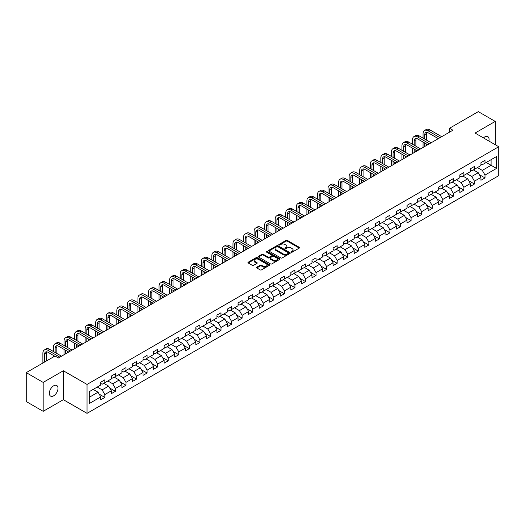 <?xml version="1.0" encoding="UTF-8"?>
<svg xmlns="http://www.w3.org/2000/svg" width="525" height="525" viewBox="0 0 525 525"><rect width="100%" height="100%" fill="white"/><g stroke="black" fill="none" stroke-linecap="round" stroke-linejoin="round"><path stroke-width="0.79" d="M291.29 252.157A0.656 0.381 0 0 0 292.222 252.157L299.276 248.076A0.938 0.545 0 0 0 299.552 247.695A0.938 0.545 0 0 0 299.276 247.308L287.319 240.404A0.938 0.545 0 0 0 285.987 240.404L278.933 244.479A0.656 0.381 0 0 0 279.858 245.018L280.777 244.493A3.006 1.739 0 0 1 285.029 244.493L286.02 245.07A3.006 1.739 0 0 1 286.906 246.297A3.006 1.739 0 0 1 286.02 247.524L285.108 248.049A0.656 0.381 0 0 0 286.04 248.588L286.952 248.056A3.006 1.739 0 0 1 291.204 248.056L292.202 248.633A3.006 1.739 0 0 1 293.081 249.861A3.006 1.739 0 0 1 292.202 251.088L291.29 251.619A0.656 0.381 0 0 0 291.29 252.157L291.29 251.619M53.668 395.811A6.129 3.537 120 0 0 57.671 390.41A6.129 3.537 120 0 0 56.726 385.501A6.129 3.537 120 0 0 53.668 385.803A6.129 3.537 120 0 0 49.665 391.204A6.129 3.537 120 0 0 50.603 396.113A6.129 3.537 120 0 0 53.668 395.811M488.873 141.035A6.129 3.537 120 0 0 487.804 136.625A6.129 3.537 120 0 0 484.739 136.927A6.129 3.537 120 0 0 483.446 137.904M256.817 267.186A0.938 0.545 0 0 0 256.548 267.566A0.938 0.545 0 0 0 256.817 267.947L260.177 269.889A0.938 0.545 0 0 0 261.502 269.889L269.345 265.361A0.938 0.545 0 0 0 269.62 264.974A0.938 0.545 0 0 0 269.345 264.593L257.388 257.69A0.938 0.545 0 0 0 256.056 257.69L248.213 262.218A0.938 0.545 0 0 0 247.938 262.598A0.938 0.545 0 0 0 248.213 262.979L252.269 265.322A0.938 0.545 0 0 0 253.595 265.322L256.955 263.386A0.938 0.545 0 0 0 257.23 262.999A0.938 0.545 0 0 0 256.955 262.618L254.94 261.457A2.513 1.45 0 0 1 254.205 260.433A2.513 1.45 0 0 1 255.76 259.088A2.513 1.45 0 0 1 258.497 259.402L266.372 263.95A2.513 1.45 0 0 1 267.107 264.974A2.513 1.45 0 0 1 265.558 266.319A2.513 1.45 0 0 1 262.815 266.004L261.502 265.243A0.938 0.545 0 0 0 260.177 265.243L256.817 267.186L256.817 267.947L260.177 266.024L260.177 265.243M63.348 370.755L43.175 382.403L26.25 372.632L26.25 401.553L43.175 411.324L63.348 399.683L87.038 413.359L87.038 384.438L63.348 370.755L63.348 399.683M495.233 144.703L495.233 121.413L475.059 133.061L498.75 146.737L87.038 384.438M495.233 121.413L478.308 111.641L449.538 128.251L449.538 132.162M26.25 372.632L55.02 356.022L58.406 357.978L452.924 130.207L449.538 128.251M280.842 257.959A0.938 0.545 0 0 0 282.168 257.959L290.01 253.431A0.938 0.545 0 0 0 290.286 253.043A0.938 0.545 0 0 0 290.01 252.663L278.047 245.759A0.938 0.545 0 0 0 276.721 245.759L268.879 250.287A0.938 0.545 0 0 0 268.603 250.668A0.938 0.545 0 0 0 268.879 251.048L280.842 257.959M266.851 252.295A0.656 0.381 0 0 1 267.52 252.387L267.52 251.606L279.681 258.628A0.938 0.545 0 0 1 279.95 259.009A0.938 0.545 0 0 1 279.681 259.396L271.838 263.924A0.938 0.545 0 0 1 270.506 263.924L258.549 257.014L261.903 255.091L261.903 254.31L258.549 256.252A0.938 0.545 0 0 0 258.274 256.633A0.938 0.545 0 0 0 258.549 257.014L258.549 256.252M261.903 255.091A0.938 0.545 0 0 1 263.235 255.091L263.235 254.31A0.938 0.545 0 0 0 261.903 254.31M263.235 254.31L268.085 257.112A0.938 0.545 0 0 0 269.41 257.112L271.635 255.826A0.938 0.545 0 0 0 271.911 255.445A0.938 0.545 0 0 0 271.635 255.058L266.588 252.144A0.656 0.381 0 0 1 267.52 251.606M87.038 413.359L498.75 175.658L498.75 146.737M99.192 394.15L104.843 397.412L104.843 394.557L111.339 390.81L111.339 393.658L115.402 391.315L115.402 388.461L121.898 384.713L121.898 387.562L125.961 385.219L125.961 382.364L132.464 378.617L132.464 381.465L136.52 379.122L136.52 376.267L143.023 372.52L143.023 375.368L147.085 373.026L147.085 370.171L153.582 366.417L153.582 369.272L157.644 366.929L157.644 364.074L164.141 360.321L164.141 363.175L168.203 360.833L168.203 357.978L174.7 354.224L174.7 357.079L178.762 354.736L178.762 351.881L185.259 348.127L185.259 350.982L189.322 348.639L189.322 345.785L195.825 342.031L195.825 344.886L199.881 342.543L199.881 339.688L206.384 335.934L206.384 338.789L210.446 336.446L210.446 333.592L216.943 329.838L216.943 332.692L221.005 330.35L221.005 327.495L227.502 323.741L227.502 326.596L231.564 324.253L231.564 321.398L238.061 317.645L238.061 320.499L242.123 318.157L242.123 315.302L248.62 311.548L248.62 314.403L252.683 312.053L252.683 309.205L259.186 305.452L259.186 308.306L263.242 305.957L263.242 303.109L269.745 299.355L269.745 302.21L273.807 299.86L273.807 297.012L280.304 293.258L280.304 296.113L284.366 293.764L284.366 290.916L290.863 287.162L290.863 290.017L294.925 287.667L294.925 284.819L301.422 281.065L301.422 283.92L305.484 281.571L305.484 278.723L311.981 274.969L311.981 277.823L316.043 275.474L316.043 272.619L322.547 268.872L322.547 271.72L326.603 269.377L326.603 266.523L333.106 262.776L333.106 265.624L337.168 263.281L337.168 260.426L343.665 256.679L343.665 259.527L347.727 257.184L347.727 254.33L354.224 250.582L354.224 253.431L358.286 251.088L358.286 248.233L364.783 244.486L364.783 247.334L368.845 244.991L368.845 242.137L375.342 238.389L375.342 241.238L379.404 238.895L379.404 236.04L385.908 232.286L385.908 235.141L389.963 232.798L389.963 229.943L396.467 226.19L396.467 229.044L400.529 226.702L400.529 223.847L407.026 220.093L407.026 222.948L411.088 220.605L411.088 217.75L417.585 213.997L417.585 216.851L421.647 214.508L421.647 211.654L428.144 207.9L428.144 210.755L432.206 208.412L432.206 205.557L438.703 201.803L438.703 204.658L442.765 202.315L442.765 199.461L449.269 195.707L449.269 198.562L453.331 196.219L453.331 193.364L459.828 189.61L459.828 192.465L463.89 190.122L463.89 187.268L470.387 183.514L470.387 186.368L474.449 184.026L474.449 181.171L480.946 177.417L480.946 180.272L485.008 177.923L485.008 175.074L496.519 168.427L496.519 156.548L491.098 159.672L491.098 165.303L496.519 168.427M104.843 397.412L100.78 399.755L100.78 396.907L89.27 403.548L89.27 391.67L100.78 385.022L100.78 382.167L104.843 379.824L104.843 382.679L111.339 378.925L111.339 376.071L115.402 373.728L115.402 376.583L121.898 372.829L121.898 369.974L125.961 367.631L125.961 370.486L132.464 366.732L132.464 363.877L136.52 361.535L136.52 364.389L143.023 360.636L143.023 357.781L147.085 355.438L147.085 358.293L153.582 354.539L153.582 351.684L157.644 349.342L157.644 352.196L164.141 348.442L164.141 345.588L168.203 343.245L168.203 346.1L174.7 342.346L174.7 339.491L178.762 337.148L178.762 340.003L185.259 336.249L185.259 333.395L189.322 331.052L189.322 333.907L195.825 330.153L195.825 327.298L199.881 324.955L199.881 327.803L206.384 324.056L206.384 321.202L210.446 318.859L210.446 321.707L216.943 317.96L216.943 315.105L221.005 312.762L221.005 315.61L227.502 311.863L227.502 309.008L231.564 306.666L231.564 309.514L238.061 305.767L238.061 302.912L242.123 300.569L242.123 303.417L248.62 299.67L248.62 296.815L252.683 294.473L252.683 297.321L259.186 293.573L259.186 290.719L263.242 288.369L263.242 291.224L269.745 287.47L269.745 284.622L273.807 282.273L273.807 285.127L280.304 281.374L280.304 278.526L284.366 276.176L284.366 279.031L290.863 275.277L290.863 272.429L294.925 270.08L294.925 272.934L301.422 269.181L301.422 266.332L305.484 263.983L305.484 266.838L311.981 263.084L311.981 260.236L316.043 257.887L316.043 260.741L322.547 256.988L322.547 254.139L326.603 251.79L326.603 254.645L333.106 250.891L333.106 248.036L337.168 245.693L337.168 248.548L343.665 244.794L343.665 241.94L347.727 239.597L347.727 242.452L354.224 238.698L354.224 235.843L358.286 233.5L358.286 236.355L364.783 232.601L364.783 229.747L368.845 227.404L368.845 230.258L375.342 226.505L375.342 223.65L379.404 221.307L379.404 224.162L385.908 220.408L385.908 217.553L389.963 215.211L389.963 218.065L396.467 214.312L396.467 211.457L400.529 209.114L400.529 211.969L407.026 208.215L407.026 205.36L411.088 203.018L411.088 205.872L417.585 202.118L417.585 199.264L421.647 196.921L421.647 199.776L428.144 196.022L428.144 193.167L432.206 190.824L432.206 193.673L438.703 189.925L438.703 187.071L442.765 184.728L442.765 187.576L449.269 183.829L449.269 180.974L453.331 178.631L453.331 181.479L459.828 177.732L459.828 174.877L463.89 172.535L463.89 175.383L470.387 171.636L470.387 168.781L474.449 166.438L474.449 169.286L480.946 165.539L480.946 162.684L485.008 160.342L485.008 163.19L496.519 156.548M103.76 383.303L108.636 386.118L102.132 389.872L97.263 387.056M100.78 383.46L102.132 384.241L104.843 382.679M102.132 389.872L104.843 394.557M108.636 386.118L111.339 390.81M114.319 377.206L119.195 380.021L112.691 383.775L107.822 380.96M111.339 377.363L112.691 378.144L115.402 376.583M112.691 383.775L115.402 388.461M119.195 380.021L121.898 384.713M124.878 371.109L129.754 373.925L123.257 377.678L118.381 374.863M121.898 371.267L123.257 372.048L125.961 370.486M123.257 377.678L125.961 382.364M129.754 373.925L132.464 378.617M135.437 365.013L140.313 367.828L133.816 371.582L128.94 368.767M132.464 365.17L133.816 365.951L136.52 364.389M133.816 371.582L136.52 376.267M140.313 367.828L143.023 372.52M146.002 358.916L150.872 361.732L144.375 365.485L139.499 362.67M143.023 359.074L144.375 359.855L147.085 358.293M144.375 365.485L147.085 370.171M150.872 361.732L153.582 366.417M156.562 352.82L161.431 355.635L154.934 359.382L150.058 356.573M153.582 352.977L154.934 353.758L157.644 352.196M154.934 359.382L157.644 364.074M161.431 355.635L164.141 360.321M167.121 346.723L171.997 349.538L165.493 353.286L160.624 350.477M164.141 346.881L165.493 347.662L168.203 346.1M165.493 353.286L168.203 357.978M171.997 349.538L174.7 354.224M177.68 340.627L182.556 343.442L176.059 347.189L171.183 344.38M174.7 340.784L176.059 341.565L178.762 340.003M176.059 347.189L178.762 351.881M182.556 343.442L185.259 348.127M188.239 334.53L193.115 337.345L186.618 341.092L181.742 338.284M185.259 334.688L186.618 335.468L189.322 333.907M186.618 341.092L189.322 345.785M193.115 337.345L195.825 342.031M198.798 328.433L203.674 331.249L197.177 334.996L192.301 332.187M195.825 328.591L197.177 329.372L199.881 327.803M197.177 334.996L199.881 339.688M203.674 331.249L206.384 335.934M209.363 322.337L214.233 325.152L207.736 328.899L202.86 326.084M206.384 322.494L207.736 323.275L210.446 321.707M207.736 328.899L210.446 333.592M214.233 325.152L216.943 329.838M219.923 316.24L224.792 319.049L218.295 322.803L213.419 319.988M216.943 316.398L218.295 317.179L221.005 315.61M218.295 322.803L221.005 327.495M224.792 319.049L227.502 323.741M230.482 310.144L235.357 312.952L228.854 316.706L223.985 313.891M227.502 310.295L228.854 311.082L231.564 309.514M228.854 316.706L231.564 321.398M235.357 312.952L238.061 317.645M241.041 304.047L245.917 306.856L239.42 310.61L234.544 307.794M238.061 304.198L239.42 304.986L242.123 303.417M239.42 310.61L242.123 315.302M245.917 306.856L248.62 311.548M251.6 297.951L256.476 300.759L249.979 304.513L245.103 301.698M248.62 298.102L249.979 298.882L252.683 297.321M249.979 304.513L252.683 309.205M256.476 300.759L259.186 305.452M262.159 291.854L267.035 294.663L260.538 298.417L255.662 295.601M259.186 292.005L260.538 292.786L263.242 291.224M260.538 298.417L263.242 303.109M267.035 294.663L269.745 299.355M272.724 285.751L277.594 288.566L271.097 292.32L266.221 289.505M269.745 285.908L271.097 286.689L273.807 285.127M271.097 292.32L273.807 297.012M277.594 288.566L280.304 293.258M283.283 279.654L288.153 282.47L281.656 286.223L276.78 283.408M280.304 279.812L281.656 280.593L284.366 279.031M281.656 286.223L284.366 290.916M288.153 282.47L290.863 287.162M293.842 273.558L298.718 276.373L292.215 280.127L287.346 277.312M290.863 273.715L292.215 274.496L294.925 272.934M292.215 280.127L294.925 284.819M298.718 276.373L301.422 281.065M304.402 267.461L309.277 270.277L302.781 274.03L297.905 271.215M301.422 267.619L302.781 268.4L305.484 266.838M302.781 274.03L305.484 278.723M309.277 270.277L311.981 274.969M314.961 261.365L319.837 264.18L313.34 267.934L308.464 265.118M311.981 261.522L313.34 262.303L316.043 260.741M313.34 267.934L316.043 272.619M319.837 264.18L322.547 268.872M325.52 255.268L330.396 258.083L323.899 261.837L319.023 259.022M322.547 255.426L323.899 256.207L326.603 254.645M323.899 261.837L326.603 266.523M330.396 258.083L333.106 262.776M336.085 249.172L340.955 251.987L334.458 255.741L329.582 252.925M333.106 249.329L334.458 250.11L337.168 248.548M334.458 255.741L337.168 260.426M340.955 251.987L343.665 256.679M346.644 243.075L351.514 245.89L345.017 249.644L340.148 246.829M343.665 243.232L345.017 244.013L347.727 242.452M345.017 249.644L347.727 254.33M351.514 245.89L354.224 250.582M357.203 236.978L362.079 239.794L355.576 243.548L350.707 240.732M354.224 237.136L355.576 237.917L358.286 236.355M355.576 243.548L358.286 248.233M362.079 239.794L364.783 244.486M367.762 230.882L372.638 233.697L366.142 237.451L361.266 234.636M364.783 231.039L366.142 231.82L368.845 230.258M366.142 237.451L368.845 242.137M372.638 233.697L375.342 238.389M378.322 224.785L383.197 227.601L376.701 231.354L371.825 228.539M375.342 224.943L376.701 225.724L379.404 224.162M376.701 231.354L379.404 236.04M383.197 227.601L385.908 232.286M388.881 218.689L393.757 221.504L387.26 225.251L382.384 222.442M385.908 218.846L387.26 219.627L389.963 218.065M387.26 225.251L389.963 229.943M393.757 221.504L396.467 226.19M399.446 212.592L404.316 215.407L397.819 219.155L392.943 216.346M396.467 212.75L397.819 213.531L400.529 211.969M397.819 219.155L400.529 223.847M404.316 215.407L407.026 220.093M410.005 206.496L414.875 209.311L408.378 213.058L403.508 210.249M407.026 206.653L408.378 207.434L411.088 205.872M408.378 213.058L411.088 217.75M414.875 209.311L417.585 213.997M420.564 200.399L425.44 203.214L418.937 206.962L414.067 204.153M417.585 200.557L418.937 201.338L421.647 199.776M418.937 206.962L421.647 211.654M425.44 203.214L428.144 207.9M431.123 194.302L435.999 197.118L429.502 200.865L424.627 198.056M428.144 194.46L429.502 195.241L432.206 193.673M429.502 200.865L432.206 205.557M435.999 197.118L438.703 201.803M441.683 188.206L446.558 191.021L440.062 194.768L435.186 191.953M438.703 188.363L440.062 189.144L442.765 187.576M440.062 194.768L442.765 199.461M446.558 191.021L449.269 195.707M452.242 182.109L457.117 184.925L450.621 188.672L445.745 185.857M449.269 182.267L450.621 183.048L453.331 181.479M450.621 188.672L453.331 193.364M457.117 184.925L459.828 189.61M462.807 176.013L467.677 178.822L461.18 182.575L456.304 179.76M459.828 176.164L461.18 176.951L463.89 175.383M461.18 182.575L463.89 187.268M467.677 178.822L470.387 183.514M473.366 169.916L478.236 172.725L471.739 176.479L466.869 173.663M470.387 170.067L471.739 170.855L474.449 169.286M471.739 176.479L474.449 181.171M478.236 172.725L480.946 177.417M486.229 162.487L491.098 165.303L482.298 170.382L477.428 167.567M480.946 163.971L482.298 164.752L485.008 163.19M482.298 170.382L485.008 175.074M43.175 382.403L43.175 411.324M89.27 397.294L98.07 392.214L93.201 389.399M98.07 392.214L100.78 396.907M479.358 174.661L485.008 177.923M468.799 180.757L474.449 184.026M458.233 186.854L463.89 190.122M447.674 192.951L453.331 196.219M437.115 199.047L442.765 202.315M426.556 205.144L432.206 208.412M415.997 211.24L421.647 214.508M405.438 217.343L411.088 220.605M394.872 223.44L400.529 226.702M384.313 229.537L389.963 232.798M373.754 235.633L379.404 238.895M363.195 241.73L368.845 244.991M352.636 247.826L358.286 251.088M342.077 253.923L347.727 257.184M331.511 260.019L337.168 263.281M320.952 266.116L326.603 269.377M310.393 272.213L316.043 275.474M299.834 278.309L305.484 281.571M289.275 284.406L294.925 287.667M278.709 290.502L284.366 293.764M268.15 296.599L273.807 299.86M257.591 302.695L263.242 305.957M247.032 308.792L252.683 312.053M236.473 314.888L242.123 318.157M225.914 320.985L231.564 324.253M215.348 327.082L221.005 330.35M204.789 333.178L210.446 336.446M194.23 339.275L199.881 342.543M183.671 345.371L189.322 348.639M173.112 351.474L178.762 354.736M162.553 357.571L168.203 360.833M151.987 363.667L157.644 366.929M141.428 369.764L147.085 373.026M130.869 375.861L136.52 379.122M120.31 381.957L125.961 385.219M109.751 388.054L115.402 391.315M291.552 252.249L292.202 251.869A3.006 1.739 0 0 0 293.081 250.642L293.081 249.861M286.906 246.297L286.906 247.078A3.006 1.739 0 0 1 286.02 248.305L285.37 248.679M299.263 248.089L287.319 241.185A0.938 0.545 0 0 0 285.987 241.185L279.195 245.109M290.01 252.663L290.01 253.431L278.047 246.54A0.938 0.545 0 0 0 276.721 246.54L268.892 251.062M288.35 253.312A0.656 0.381 0 0 0 288.35 252.781L277.85 246.717A0.656 0.381 0 0 0 276.918 246.717L275.953 247.275A3.006 1.739 0 0 0 275.074 248.502A3.006 1.739 0 0 0 275.953 249.729L283.132 253.87A3.006 1.739 0 0 0 287.385 253.87L288.35 253.312L288.35 254.093A0.656 0.381 0 0 0 288.54 253.831L288.54 253.043M275.074 248.502L275.074 249.283A3.006 1.739 0 0 0 275.953 250.51L275.953 249.729M288.35 254.093L287.385 254.651A3.006 1.739 0 0 1 283.132 254.651L275.953 250.51M263.235 255.091L268.085 257.893A0.938 0.545 0 0 0 269.41 257.893L271.635 256.607A0.938 0.545 0 0 0 271.911 256.226L271.911 255.445M267.52 252.387L279.668 259.402M273.118 260.019A2.513 1.45 0 0 0 275.855 260.334A2.513 1.45 0 0 0 277.41 258.989A2.513 1.45 0 0 0 276.668 257.965L273.899 256.364A0.938 0.545 0 0 0 272.567 256.364L270.342 257.65A0.938 0.545 0 0 0 270.067 258.031A0.938 0.545 0 0 0 270.342 258.418L273.118 260.019L273.118 260.8A2.513 1.45 0 0 0 275.855 261.115A2.513 1.45 0 0 0 277.41 259.777L277.41 258.989M270.067 258.031L270.067 258.812A0.938 0.545 0 0 0 270.342 259.199L270.342 258.418M273.118 260.8L270.342 259.199M267.107 264.974L267.107 265.762A2.513 1.45 0 0 1 265.558 267.1A2.513 1.45 0 0 1 262.815 266.785L261.502 266.024A0.938 0.545 0 0 0 260.177 266.024M254.205 260.433L254.205 261.214A2.513 1.45 0 0 0 254.94 262.238L254.94 261.457M256.955 262.618L256.955 263.386L254.94 262.238M269.332 265.368L257.388 258.471A0.938 0.545 0 0 0 256.056 258.471L248.227 262.992L248.213 262.218M423.058 138.134L423.058 133.757A7.179 4.147 60 0 1 424.541 130.469L426.234 129.491A7.179 4.147 60 0 1 429.824 129.846L441.683 136.69M424.541 130.469A7.179 4.147 60 0 1 428.131 130.823L439.989 137.668M438.303 138.646L428.131 132.779A4.784 2.763 -120 0 0 425.742 132.543A4.784 2.763 -120 0 0 424.745 134.735L424.745 139.112M426.74 132.32A4.784 2.763 -120 0 0 426.438 133.757L426.438 140.083M424.745 143.017L424.745 146.475M426.438 143.994L426.438 145.497M423.058 147.446L423.058 142.039M412.492 144.231L412.492 139.853A7.179 4.147 60 0 1 413.982 136.566L415.675 135.588A7.179 4.147 60 0 1 419.265 135.942L431.123 142.793M413.982 136.566A7.179 4.147 60 0 1 417.572 136.92L429.43 143.765M427.737 144.743L417.572 138.876A4.784 2.763 -120 0 0 415.177 138.639A4.784 2.763 -120 0 0 414.186 140.831L414.186 145.208M416.181 138.416A4.784 2.763 -120 0 0 415.879 139.853L415.879 146.18M414.186 149.113L414.186 152.572M415.879 150.091L415.879 151.594M412.492 153.543L412.492 148.135M401.933 150.327L401.933 145.95A7.179 4.147 60 0 1 403.423 142.662L405.116 141.684A7.179 4.147 60 0 1 408.706 142.039L420.564 148.89M403.423 142.662A7.179 4.147 60 0 1 407.013 143.017L418.871 149.861M417.178 150.839L407.013 144.972A4.784 2.763 -120 0 0 404.617 144.736A4.784 2.763 -120 0 0 403.627 146.928L403.627 151.305M405.622 144.513A4.784 2.763 -120 0 0 405.32 145.95L405.32 152.283M403.627 155.21L403.627 158.668M405.32 156.188L405.32 157.69M401.933 159.639L401.933 154.232M391.374 156.424L391.374 152.047A7.179 4.147 60 0 1 392.864 148.759L394.557 147.781A7.179 4.147 60 0 1 398.147 148.135L410.005 154.987M392.864 148.759A7.179 4.147 60 0 1 396.454 149.113L408.312 155.964M406.619 156.936L396.454 151.069A4.784 2.763 -120 0 0 394.058 150.833A4.784 2.763 -120 0 0 393.067 153.024L393.067 157.402M395.056 150.609A4.784 2.763 -120 0 0 394.761 152.047L394.761 158.379M393.067 161.306L393.067 164.765M394.761 162.284L394.761 163.787M391.374 165.743L391.374 160.328M380.815 162.52L380.815 158.143A7.179 4.147 60 0 1 382.298 154.855L383.992 153.877A7.179 4.147 60 0 1 387.581 154.232L399.446 161.083M382.298 154.855A7.179 4.147 60 0 1 385.895 155.21L397.753 162.061M396.06 163.032L385.895 157.165A4.784 2.763 -120 0 0 383.499 156.929A4.784 2.763 -120 0 0 382.508 159.121L382.508 163.498M384.497 156.706A4.784 2.763 -120 0 0 384.202 158.143L384.202 164.476M382.508 167.403L382.508 170.861M384.202 168.381L384.202 169.883M380.815 171.839L380.815 166.425M370.256 168.617L370.256 164.24A7.179 4.147 60 0 1 371.739 160.952L373.433 159.974A7.179 4.147 60 0 1 377.022 160.328L388.881 167.18M371.739 160.952A7.179 4.147 60 0 1 375.329 161.306L387.194 168.157M385.501 169.129L375.329 163.262A4.784 2.763 -120 0 0 372.94 163.026A4.784 2.763 -120 0 0 371.949 165.218L371.949 169.595M373.938 162.803A4.784 2.763 -120 0 0 373.636 164.24L373.636 170.573M371.949 173.499L371.949 176.958M373.636 174.477L373.636 175.98M370.256 177.936L370.256 172.522M359.697 174.713L359.697 170.336A7.179 4.147 60 0 1 361.18 167.048L362.873 166.071A7.179 4.147 60 0 1 366.463 166.425L378.322 173.276M361.18 167.048A7.179 4.147 60 0 1 364.77 167.403L376.628 174.254M374.942 175.232L364.77 169.358A4.784 2.763 -120 0 0 362.375 169.122A4.784 2.763 -120 0 0 361.384 171.314L361.384 175.691M363.379 168.899A4.784 2.763 -120 0 0 363.077 170.336L363.077 176.669M361.384 179.596L361.384 183.054M363.077 180.574L363.077 182.077M359.697 184.032L359.697 178.618M349.132 180.81L349.132 176.433A7.179 4.147 60 0 1 350.621 173.145L352.314 172.167A7.179 4.147 60 0 1 355.904 172.522L367.762 179.373M350.621 173.145A7.179 4.147 60 0 1 354.211 173.499L366.069 180.351M364.376 181.328L354.211 175.455A4.784 2.763 -120 0 0 351.816 175.219A4.784 2.763 -120 0 0 350.825 177.411L350.825 181.788M352.82 174.996A4.784 2.763 -120 0 0 352.518 176.433L352.518 182.766M350.825 185.692L350.825 189.151M352.518 186.67L352.518 188.173M349.132 190.129L349.132 184.721M338.572 186.907L338.572 182.529A7.179 4.147 60 0 1 340.062 179.242L341.755 178.264A7.179 4.147 60 0 1 345.345 178.618L357.203 185.469M340.062 179.242A7.179 4.147 60 0 1 343.652 179.596L355.51 186.447M353.817 187.425L343.652 181.552A4.784 2.763 -120 0 0 341.257 181.315A4.784 2.763 -120 0 0 340.266 183.507L340.266 187.884M342.261 181.092A4.784 2.763 -120 0 0 341.959 182.529L341.959 188.862M340.266 191.789L340.266 195.248M341.959 192.767L341.959 194.27M338.572 196.225L338.572 190.818M328.013 193.003L328.013 188.626A7.179 4.147 60 0 1 329.503 185.338L331.196 184.36A7.179 4.147 60 0 1 334.786 184.721L346.644 191.566M329.503 185.338A7.179 4.147 60 0 1 333.093 185.692L344.951 192.544M343.258 193.522L333.093 187.648A4.784 2.763 -120 0 0 330.697 187.412A4.784 2.763 -120 0 0 329.707 189.604L329.707 193.981M331.695 187.189A4.784 2.763 -120 0 0 331.4 188.626L331.4 194.959M329.707 197.886L329.707 201.344M331.4 198.863L331.4 200.366M328.013 202.322L328.013 196.914M317.454 199.1L317.454 194.723A7.179 4.147 60 0 1 318.938 191.435L320.631 190.457A7.179 4.147 60 0 1 324.22 190.818L336.085 197.662M318.938 191.435A7.179 4.147 60 0 1 322.534 191.789L334.392 198.64M332.699 199.618L322.534 193.745A4.784 2.763 -120 0 0 320.138 193.508A4.784 2.763 -120 0 0 319.147 195.7L319.147 200.077M321.136 193.285A4.784 2.763 -120 0 0 320.841 194.723L320.841 201.055M319.147 203.989L319.147 207.441M320.841 204.96L320.841 206.463M317.454 208.418L317.454 203.011M306.895 205.196L306.895 200.819A7.179 4.147 60 0 1 308.378 197.531L310.072 196.553A7.179 4.147 60 0 1 313.661 196.914L325.52 203.759M308.378 197.531A7.179 4.147 60 0 1 311.968 197.886L323.833 204.737M322.14 205.715L311.968 199.841A4.784 2.763 -120 0 0 309.579 199.605A4.784 2.763 -120 0 0 308.588 201.797L308.588 206.174M310.577 199.382A4.784 2.763 -120 0 0 310.275 200.819L310.275 207.152M308.588 210.085L308.588 213.537M310.275 211.057L310.275 212.559M306.895 214.515L306.895 209.107M296.336 211.293L296.336 206.916A7.179 4.147 60 0 1 297.819 203.628L299.512 202.65A7.179 4.147 60 0 1 303.102 203.011L314.961 209.856M297.819 203.628A7.179 4.147 60 0 1 301.409 203.989L313.267 210.833M311.574 211.811L301.409 205.938A4.784 2.763 -120 0 0 299.014 205.702A4.784 2.763 -120 0 0 298.023 207.893L298.023 212.271M300.018 205.485A4.784 2.763 -120 0 0 299.716 206.916L299.716 213.248M298.023 216.182L298.023 219.634M299.716 217.16L299.716 218.656M296.336 220.612L296.336 215.204M285.771 217.389L285.771 213.012A7.179 4.147 60 0 1 287.26 209.724L288.953 208.753A7.179 4.147 60 0 1 292.543 209.107L304.402 215.952M287.26 209.724A7.179 4.147 60 0 1 290.85 210.085L302.708 216.93M301.015 217.908L290.85 212.034A4.784 2.763 -120 0 0 288.455 211.798A4.784 2.763 -120 0 0 287.464 213.99L287.464 218.367M289.459 211.582A4.784 2.763 -120 0 0 289.157 213.012L289.157 219.345M287.464 222.278L287.464 225.73M289.157 223.256L289.157 224.752M285.771 226.708L285.771 221.301M275.212 223.486L275.212 219.109A7.179 4.147 60 0 1 276.701 215.821L278.394 214.85A7.179 4.147 60 0 1 281.984 215.204L293.842 222.049M276.701 215.821A7.179 4.147 60 0 1 280.291 216.182L292.149 223.027M290.456 224.004L280.291 218.131A4.784 2.763 -120 0 0 277.896 217.895A4.784 2.763 -120 0 0 276.905 220.087L276.905 224.464M278.9 217.678A4.784 2.763 -120 0 0 278.598 219.109L278.598 225.442M276.905 228.375L276.905 231.827M278.598 229.353L278.598 230.849M275.212 232.805L275.212 227.397M264.652 229.582L264.652 225.205A7.179 4.147 60 0 1 266.142 221.918L267.835 220.946A7.179 4.147 60 0 1 271.425 221.301L283.283 228.145M266.142 221.918A7.179 4.147 60 0 1 269.732 222.278L281.59 229.123M279.897 230.101L269.732 224.227A4.784 2.763 -120 0 0 267.337 223.991A4.784 2.763 -120 0 0 266.346 226.183L266.346 230.56M268.334 223.775A4.784 2.763 -120 0 0 268.039 225.205L268.039 231.538M266.346 234.472L266.346 237.923M268.039 235.449L268.039 236.946M264.652 238.901L264.652 233.494M254.093 235.679L254.093 231.302A7.179 4.147 60 0 1 255.577 228.021L257.27 227.043A7.179 4.147 60 0 1 260.859 227.397L272.724 234.242M255.577 228.021A7.179 4.147 60 0 1 259.166 228.375L271.031 235.22M269.338 236.198L259.166 230.324A4.784 2.763 -120 0 0 256.777 230.088A4.784 2.763 -120 0 0 255.787 232.28L255.787 236.657M257.775 229.871A4.784 2.763 -120 0 0 257.48 231.302L257.48 237.635M255.787 240.568L255.787 244.02M257.48 241.546L257.48 243.042M254.093 244.998L254.093 239.59M243.534 241.776L243.534 237.398A7.179 4.147 60 0 1 245.018 234.117L246.711 233.139A7.179 4.147 60 0 1 250.3 233.494L262.159 240.338M245.018 234.117A7.179 4.147 60 0 1 248.607 234.472L260.472 241.316M258.779 242.294L248.607 236.427A4.784 2.763 -120 0 0 246.218 236.184A4.784 2.763 -120 0 0 245.227 238.376L245.227 242.753M247.216 235.968A4.784 2.763 -120 0 0 246.914 237.398L246.914 243.731M245.227 246.665L245.227 250.117M246.914 247.643L246.914 249.139M243.534 251.094L243.534 245.687M232.975 247.872L232.975 243.495A7.179 4.147 60 0 1 234.458 240.214L236.152 239.236A7.179 4.147 60 0 1 239.741 239.59L251.6 246.435M234.458 240.214A7.179 4.147 60 0 1 238.048 240.568L249.907 247.413M248.213 248.391L238.048 242.524A4.784 2.763 -120 0 0 235.653 242.281A4.784 2.763 -120 0 0 234.662 244.473L234.662 248.85M236.657 242.064A4.784 2.763 -120 0 0 236.355 243.495L236.355 249.828M234.662 252.761L234.662 256.213M236.355 253.739L236.355 255.235M232.975 257.191L232.975 251.783M222.41 253.975L222.41 249.598A7.179 4.147 60 0 1 223.899 246.31L225.593 245.332A7.179 4.147 60 0 1 229.182 245.687L241.041 252.532M223.899 246.31A7.179 4.147 60 0 1 227.489 246.665L239.348 253.509M237.654 254.487L227.489 248.62A4.784 2.763 -120 0 0 225.094 248.377A4.784 2.763 -120 0 0 224.103 250.569L224.103 254.947M226.098 248.161A4.784 2.763 -120 0 0 225.796 249.598L225.796 255.924M224.103 258.858L224.103 262.31M225.796 259.836L225.796 261.332M222.41 263.287L222.41 257.88M211.851 260.072L211.851 255.695A7.179 4.147 60 0 1 213.34 252.407L215.033 251.429A7.179 4.147 60 0 1 218.623 251.783L230.482 258.628M213.34 252.407A7.179 4.147 60 0 1 216.93 252.761L228.788 259.606M227.095 260.584L216.93 254.717A4.784 2.763 -120 0 0 214.535 254.481A4.784 2.763 -120 0 0 213.544 256.666L213.544 261.043M215.539 254.257A4.784 2.763 -120 0 0 215.237 255.695L215.237 262.021M213.544 264.954L213.544 268.406M215.237 265.932L215.237 267.435M211.851 269.384L211.851 263.977M201.292 266.168L201.292 261.791A7.179 4.147 60 0 1 202.781 258.503L204.468 257.526A7.179 4.147 60 0 1 208.064 257.88L219.923 264.725M202.781 258.503A7.179 4.147 60 0 1 206.371 258.858L218.229 265.702M216.536 266.68L206.371 260.813A4.784 2.763 -120 0 0 203.976 260.577A4.784 2.763 -120 0 0 202.985 262.762L202.985 267.14M204.973 260.354A4.784 2.763 -120 0 0 204.678 261.791L204.678 268.118M202.985 271.051L202.985 274.503M204.678 272.029L204.678 273.532M201.292 275.481L201.292 270.073M190.732 272.265L190.732 267.888A7.179 4.147 60 0 1 192.216 264.6L193.909 263.622A7.179 4.147 60 0 1 197.498 263.977L209.363 270.821M192.216 264.6A7.179 4.147 60 0 1 195.805 264.954L207.67 271.799M205.977 272.777L195.805 266.91A4.784 2.763 -120 0 0 193.417 266.674A4.784 2.763 -120 0 0 192.426 268.866L192.426 273.243M194.414 266.451A4.784 2.763 -120 0 0 194.119 267.888L194.119 274.214M192.426 277.147L192.426 280.606M194.119 278.125L194.119 279.628M190.732 281.577L190.732 276.17M180.173 278.362L180.173 273.984A7.179 4.147 60 0 1 181.657 270.697L183.35 269.719A7.179 4.147 60 0 1 186.939 270.073L198.798 276.924M181.657 270.697A7.179 4.147 60 0 1 185.246 271.051L197.111 277.896M195.418 278.873L185.246 273.007A4.784 2.763 -120 0 0 182.857 272.77A4.784 2.763 -120 0 0 181.867 274.962L181.867 279.339M183.855 272.547A4.784 2.763 -120 0 0 183.553 273.984L183.553 280.311M181.867 283.244L181.867 286.702M183.553 284.222L183.553 285.725M180.173 287.674L180.173 282.266M169.614 284.458L169.614 280.081A7.179 4.147 60 0 1 171.098 276.793L172.791 275.815A7.179 4.147 60 0 1 176.38 276.17L188.239 283.021M171.098 276.793A7.179 4.147 60 0 1 174.687 277.147L186.546 283.992M184.852 284.97L174.687 279.103A4.784 2.763 -120 0 0 172.292 278.867A4.784 2.763 -120 0 0 171.301 281.059L171.301 285.436M173.296 278.644A4.784 2.763 -120 0 0 172.994 280.081L172.994 286.414M171.301 289.341L171.301 292.799M172.994 290.318L172.994 291.821M169.614 293.77L169.614 288.363M159.049 290.555L159.049 286.178A7.179 4.147 60 0 1 160.538 282.89L162.232 281.912A7.179 4.147 60 0 1 165.821 282.266L177.68 289.118M160.538 282.89A7.179 4.147 60 0 1 164.128 283.244L175.987 290.089M174.293 291.067L164.128 285.2A4.784 2.763 -120 0 0 161.733 284.963A4.784 2.763 -120 0 0 160.742 287.155L160.742 291.533M162.737 284.74A4.784 2.763 -120 0 0 162.435 286.178L162.435 292.51M160.742 295.437L160.742 298.896M162.435 296.415L162.435 297.918M159.049 299.873L159.049 294.459M148.49 296.651L148.49 292.274A7.179 4.147 60 0 1 149.979 288.986L151.673 288.008A7.179 4.147 60 0 1 155.262 288.363L167.121 295.214M149.979 288.986A7.179 4.147 60 0 1 153.569 289.341L165.428 296.192M163.734 297.163L153.569 291.296A4.784 2.763 -120 0 0 151.174 291.06A4.784 2.763 -120 0 0 150.183 293.252L150.183 297.629M152.178 290.837A4.784 2.763 -120 0 0 151.876 292.274L151.876 298.607M150.183 301.534L150.183 304.992M151.876 302.512L151.876 304.014M148.49 305.97L148.49 300.556M137.931 302.748L137.931 298.371A7.179 4.147 60 0 1 139.42 295.083L141.107 294.105A7.179 4.147 60 0 1 144.703 294.459L156.562 301.311M139.42 295.083A7.179 4.147 60 0 1 143.01 295.437L154.868 302.288M153.175 303.26L143.01 297.393A4.784 2.763 -120 0 0 140.615 297.157A4.784 2.763 -120 0 0 139.624 299.348L139.624 303.726M141.612 296.933A4.784 2.763 -120 0 0 141.317 298.371L141.317 304.703M139.624 307.63L139.624 311.089M141.317 308.608L141.317 310.111M137.931 312.067L137.931 306.652M127.372 308.844L127.372 304.467A7.179 4.147 60 0 1 128.855 301.179L130.548 300.202A7.179 4.147 60 0 1 134.138 300.556L146.002 307.407M128.855 301.179A7.179 4.147 60 0 1 132.444 301.534L144.309 308.385M142.616 309.363L132.444 303.489A4.784 2.763 -120 0 0 130.056 303.253A4.784 2.763 -120 0 0 129.065 305.445L129.065 309.822M131.053 303.03A4.784 2.763 -120 0 0 130.758 304.467L130.758 310.8M129.065 313.727L129.065 317.185M130.758 314.705L130.758 316.207M127.372 318.163L127.372 312.749M116.812 314.941L116.812 310.564A7.179 4.147 60 0 1 118.296 307.276L119.989 306.298A7.179 4.147 60 0 1 123.578 306.652L135.437 313.504M118.296 307.276A7.179 4.147 60 0 1 121.885 307.63L133.75 314.482M132.057 315.459L121.885 309.586A4.784 2.763 -120 0 0 119.497 309.35A4.784 2.763 -120 0 0 118.506 311.542L118.506 315.919M120.494 309.127A4.784 2.763 -120 0 0 120.192 310.564L120.192 316.897M118.506 319.823L118.506 323.282M120.192 320.801L120.192 322.304M116.812 324.26L116.812 318.852M106.247 321.037L106.247 316.66A7.179 4.147 60 0 1 107.737 313.373L109.43 312.395A7.179 4.147 60 0 1 113.019 312.749L124.878 319.6M107.737 313.373A7.179 4.147 60 0 1 111.326 313.727L123.185 320.578M121.492 321.556L111.326 315.683A4.784 2.763 -120 0 0 108.931 315.446A4.784 2.763 -120 0 0 107.94 317.638L107.94 322.015M109.935 315.223A4.784 2.763 -120 0 0 109.633 316.66L109.633 322.993M107.94 325.92L107.94 329.378M109.633 326.898L109.633 328.401M106.247 330.356L106.247 324.949M95.688 327.134L95.688 322.757A7.179 4.147 60 0 1 97.178 319.469L98.871 318.491A7.179 4.147 60 0 1 102.46 318.852L114.319 325.697M97.178 319.469A7.179 4.147 60 0 1 100.767 319.823L112.626 326.675M110.932 327.652L100.767 321.779A4.784 2.763 -120 0 0 98.372 321.543A4.784 2.763 -120 0 0 97.381 323.735L97.381 328.112M99.376 321.32A4.784 2.763 -120 0 0 99.074 322.757L99.074 329.09M97.381 332.017L97.381 335.475M99.074 332.994L99.074 334.497M95.688 336.453L95.688 331.045M85.129 333.231L85.129 328.853A7.179 4.147 60 0 1 86.618 325.566L88.312 324.588A7.179 4.147 60 0 1 91.901 324.949L103.76 331.793M86.618 325.566A7.179 4.147 60 0 1 90.208 325.92L102.067 332.771M100.373 333.749L90.208 327.876A4.784 2.763 -120 0 0 87.813 327.639A4.784 2.763 -120 0 0 86.822 329.831L86.822 334.208M88.817 327.416A4.784 2.763 -120 0 0 88.515 328.853L88.515 335.186M86.822 338.12L86.822 341.572M88.515 339.091L88.515 340.594M85.129 342.549L85.129 337.142M74.57 339.327L74.57 334.95A7.179 4.147 60 0 1 76.059 331.662L77.746 330.684A7.179 4.147 60 0 1 81.336 331.045L93.201 337.89M76.059 331.662A7.179 4.147 60 0 1 79.649 332.017L91.507 338.868M89.814 339.846L79.649 333.972A4.784 2.763 -120 0 0 77.254 333.736A4.784 2.763 -120 0 0 76.263 335.928L76.263 340.305M78.251 333.513A4.784 2.763 -120 0 0 77.956 334.95L77.956 341.283M76.263 344.216L76.263 347.668M77.956 345.188L77.956 346.69M74.57 348.646L74.57 343.238M64.011 345.424L64.011 341.047A7.179 4.147 60 0 1 65.494 337.759L67.187 336.781A7.179 4.147 60 0 1 70.777 337.142L82.642 343.987M65.494 337.759A7.179 4.147 60 0 1 69.083 338.12L80.948 344.964M79.255 345.942L69.083 340.069A4.784 2.763 -120 0 0 66.695 339.833A4.784 2.763 -120 0 0 65.704 342.024L65.704 346.402M67.692 339.616A4.784 2.763 -120 0 0 67.397 341.047L67.397 347.379M65.704 350.313L65.704 353.765M67.397 351.291L67.397 352.787M64.011 354.742L64.011 349.335M53.452 351.52L53.452 347.143A7.179 4.147 60 0 1 54.935 343.855L56.628 342.877A7.179 4.147 60 0 1 60.218 343.238L72.076 350.083M54.935 343.855A7.179 4.147 60 0 1 58.524 344.216L70.383 351.061M68.696 352.039L58.524 346.165A4.784 2.763 -120 0 0 56.136 345.929A4.784 2.763 -120 0 0 55.145 348.121L55.145 352.498M57.133 345.712A4.784 2.763 -120 0 0 56.831 347.143L56.831 353.476M53.452 356.928L53.452 355.432M42.886 363.024L42.886 353.24A7.179 4.147 60 0 1 44.376 349.952L46.069 348.981A7.179 4.147 60 0 1 49.658 349.335L61.517 356.18M44.376 349.952A7.179 4.147 60 0 1 47.965 350.313L59.824 357.158M54.751 356.18L47.965 352.262A4.784 2.763 -120 0 0 45.57 352.026A4.784 2.763 -120 0 0 44.579 354.217L44.579 362.053M46.574 351.809A4.784 2.763 -120 0 0 46.272 353.24L46.272 361.075M292.202 251.869L292.202 251.088M285.108 248.588L285.108 248.049M286.02 248.305L286.02 247.524M278.933 245.018L278.933 244.479M285.987 241.185L285.987 240.404M287.319 241.185L287.319 240.404M299.276 248.076L299.276 247.308M268.879 251.048L268.879 250.287M276.721 246.54L276.721 245.759M278.047 246.54L278.047 245.759M283.132 254.651L283.132 253.87M287.385 254.651L287.385 253.87M268.085 257.893L268.085 257.112M269.41 257.893L269.41 257.112M271.635 256.607L271.635 255.826M279.681 259.396L279.681 258.628M261.502 266.024L261.502 265.243M262.815 266.785L262.815 266.004M256.056 258.471L256.056 257.69M257.388 258.471L257.388 257.69M269.345 265.361L269.345 264.593M429.824 129.846L428.131 130.823M426.438 133.757L424.745 134.735M419.265 135.942L417.572 136.92M415.879 139.853L414.186 140.831M408.706 142.039L407.013 143.017M405.32 145.95L403.627 146.928M398.147 148.135L396.454 149.113M394.761 152.047L393.067 153.024M387.581 154.232L385.895 155.21M384.202 158.143L382.508 159.121M377.022 160.328L375.329 161.306M373.636 164.24L371.949 165.218M366.463 166.425L364.77 167.403M363.077 170.336L361.384 171.314M355.904 172.522L354.211 173.499M352.518 176.433L350.825 177.411M345.345 178.618L343.652 179.596M341.959 182.529L340.266 183.507M334.786 184.721L333.093 185.692M331.4 188.626L329.707 189.604M324.22 190.818L322.534 191.789M320.841 194.723L319.147 195.7M313.661 196.914L311.968 197.886M310.275 200.819L308.588 201.797M303.102 203.011L301.409 203.989M299.716 206.916L298.023 207.893M292.543 209.107L290.85 210.085M289.157 213.012L287.464 213.99M281.984 215.204L280.291 216.182M278.598 219.109L276.905 220.087M271.425 221.301L269.732 222.278M268.039 225.205L266.346 226.183M260.859 227.397L259.166 228.375M257.48 231.302L255.787 232.28M250.3 233.494L248.607 234.472M246.914 237.398L245.227 238.376M239.741 239.59L238.048 240.568M236.355 243.495L234.662 244.473M229.182 245.687L227.489 246.665M225.796 249.598L224.103 250.569M218.623 251.783L216.93 252.761M215.237 255.695L213.544 256.666M208.064 257.88L206.371 258.858M204.678 261.791L202.985 262.762M197.498 263.977L195.805 264.954M194.119 267.888L192.426 268.866M186.939 270.073L185.246 271.051M183.553 273.984L181.867 274.962M176.38 276.17L174.687 277.147M172.994 280.081L171.301 281.059M165.821 282.266L164.128 283.244M162.435 286.178L160.742 287.155M155.262 288.363L153.569 289.341M151.876 292.274L150.183 293.252M144.703 294.459L143.01 295.437M141.317 298.371L139.624 299.348M134.138 300.556L132.444 301.534M130.758 304.467L129.065 305.445M123.578 306.652L121.885 307.63M120.192 310.564L118.506 311.542M113.019 312.749L111.326 313.727M109.633 316.66L107.94 317.638M102.46 318.852L100.767 319.823M99.074 322.757L97.381 323.735M91.901 324.949L90.208 325.92M88.515 328.853L86.822 329.831M81.336 331.045L79.649 332.017M77.956 334.95L76.263 335.928M70.777 337.142L69.083 338.12M67.397 341.047L65.704 342.024M60.218 343.238L58.524 344.216M56.831 347.143L55.145 348.121M49.658 349.335L47.965 350.313M46.272 353.24L44.579 354.217"/></g></svg>
